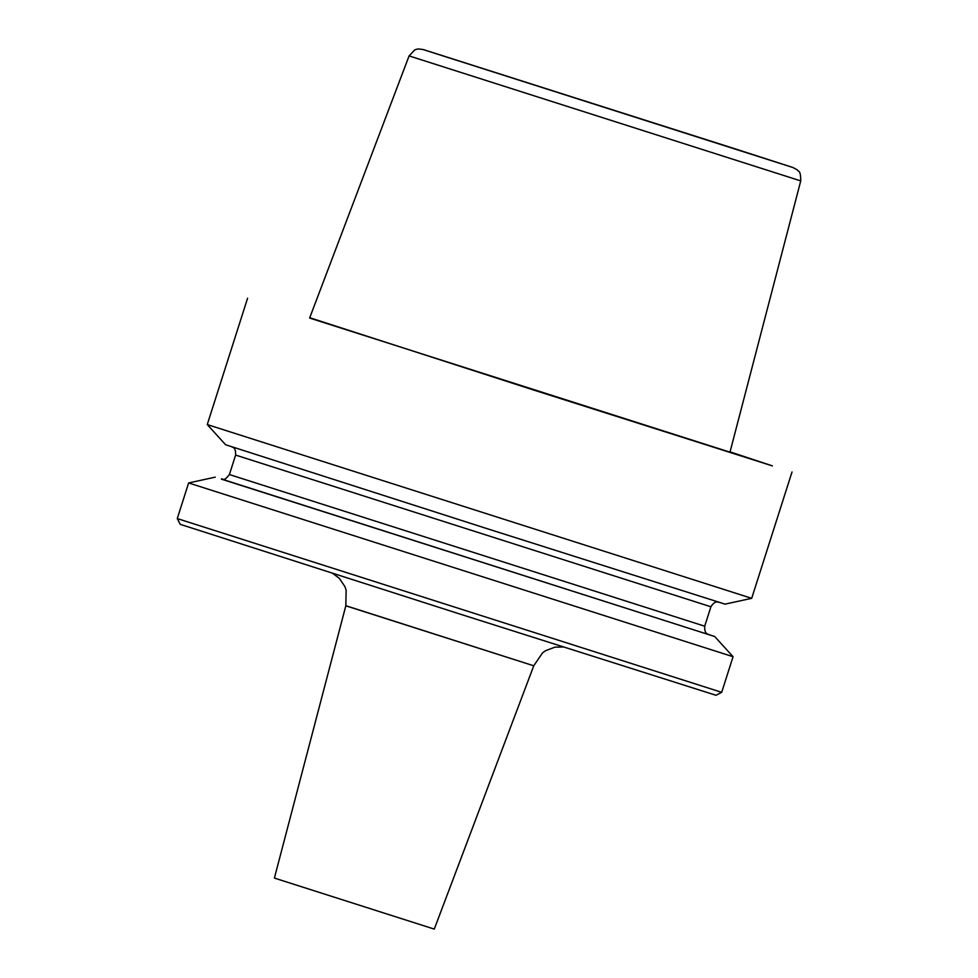<?xml version="1.0" encoding="UTF-8"?>
<svg xmlns="http://www.w3.org/2000/svg" width="978" height="978" viewBox="0 0 978 978"><rect width="100%" height="100%" fill="white"/><g stroke="black" fill="none" stroke-linecap="round" stroke-linejoin="round"><path stroke-width="1.47" d="M730.053 451.86L772.388 465.895L531.763 389.427L309.745 317.716M207.263 424.574L225.612 444.745L485.932 528.291L725.053 604.135L751.691 598.328L207.263 424.574L247.593 298.217M310.454 318.315L309.635 318.009L409.085 55.905L800.737 180.906L729.979 452.166L310.454 318.315M177.262 518.572L180.209 524.281L181.248 524.66L459.636 613.964L715.994 695.272L721.691 692.326L177.262 518.572L188.632 482.949L733.06 656.703L714.71 636.531L222.018 479.183M708.023 634.294L714.71 636.531M345.821 605.81L274.39 878.073L434.269 929.1L533.756 665.798L345.821 605.81L346.139 590.113L344.843 586.494L339.378 578.389L332.728 573.414M792.803 167.482L423.315 49.633L792.803 167.482M235.612 455.076L710.908 606.763L704.71 626.201L230.343 474.856L229.414 474.513L235.612 455.076C235.991 446.09 231.664 447.545 231.664 446.701M533.756 665.798L345.857 605.712M708.561 634.551L221.823 479.281M423.572 49.646L733.659 148.375L792.999 167.544L797.412 169.94C798.182 172.018 800.737 169.328 800.737 180.906M215.27 477.142L188.632 482.949M221.346 479.061L221.346 479.061C223.204 477.875 222.874 482.912 229.414 474.513M533.792 665.688L542.594 652.815L545.748 650.615L554.905 647.179L563.206 646.971M710.908 606.763C715.81 599.208 718.488 602.913 718.977 602.216M704.71 626.201C704.331 635.187 708.659 633.732 708.659 634.575M721.691 692.326L733.06 656.703M423.291 49.56L418.181 48.9L414.843 49.792L409.085 55.905M751.691 598.328L792.021 471.958"/></g></svg>
